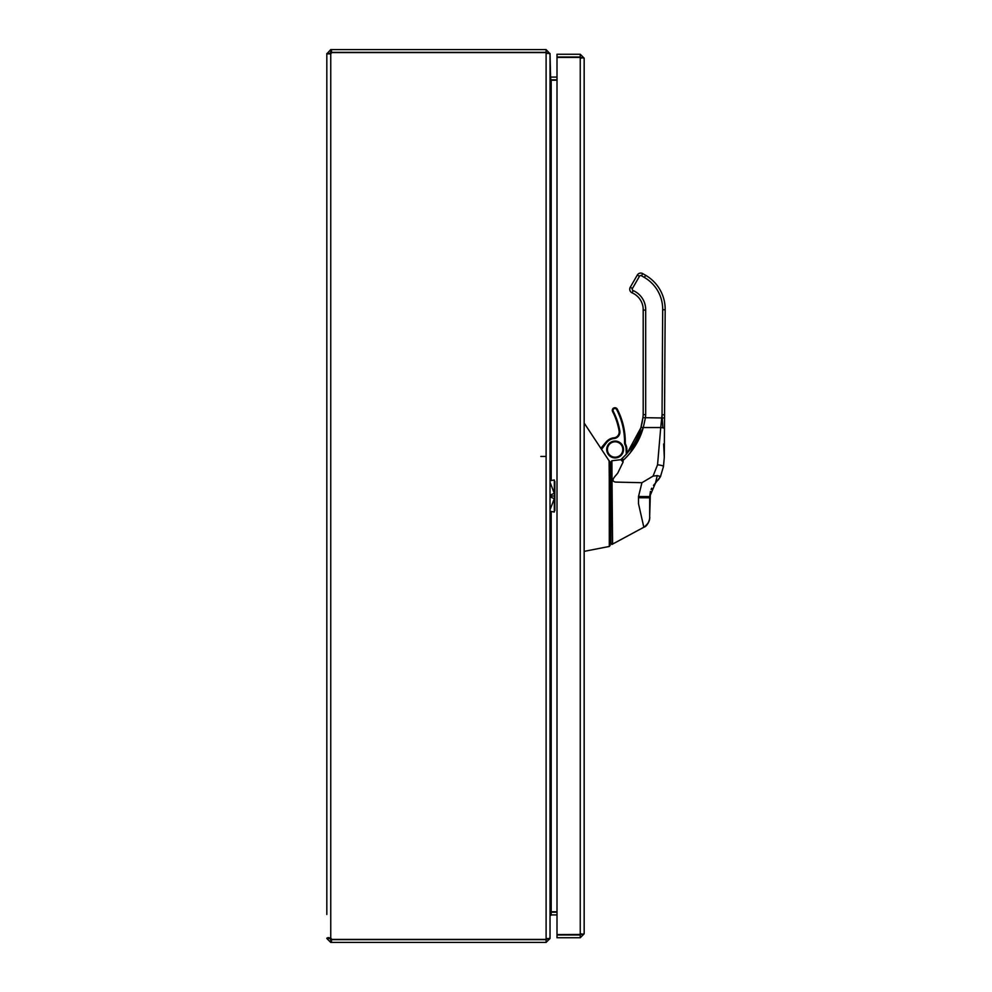 <?xml version="1.0" encoding="UTF-8"?>
<svg xmlns="http://www.w3.org/2000/svg" width="992" height="992" viewBox="0 0 992 992"><rect width="100%" height="100%" fill="white"/><g stroke="black" fill="none" stroke-linecap="round" stroke-linejoin="round"><path stroke-width="1.49" d="M326.827 914.5L326.827 53.866L326.827 914.5M326.827 938.134L329.58 938.134L330.745 939.647L330.745 942.4L326.827 938.482L327.98 937.564L330.745 938.134A2.53 2.53 0 0 1 331.576 939.424L546.108 939.424L550.027 938.072L550.027 53.928L546.108 52.576L331.576 52.576A2.53 2.53 0 0 1 330.745 53.866L326.827 53.866L330.745 49.6L330.745 52.353L329.58 53.518L330.745 53.866L326.827 53.866M326.827 53.518L329.58 53.518M331.489 49.6L331.489 52.353L546.108 52.353L546.108 49.6L330.745 49.6M329.58 938.482L326.827 938.482M331.489 942.4L546.108 942.4L546.108 939.647L331.489 939.647L331.489 942.4L330.745 942.4M329.58 938.134L330.745 938.134L330.745 53.866M546.108 49.6L549.779 53.518M331.489 52.353L330.745 52.353M547.026 939.201L546.108 939.238L546.108 52.762M557.008 914.922L551.192 914.922L550.027 916.087L550.027 938.482L546.108 942.4M330.745 939.647L331.489 939.647M546.108 52.353L547.274 53.518M550.647 79.782L550.027 53.518M547.274 938.482L546.108 939.647M551.192 511.463L551.192 911.76L550.027 915.678M550.027 76.322L551.192 80.24L551.192 480.537M551.192 77.078L557.008 77.078M557.008 912.169L550.647 912.218M551.192 911.76L557.008 911.76M557.008 80.24L551.192 80.24M551.192 79.831L557.008 79.831M584.164 933.832L584.164 58.168L580.246 57.412L580.246 934.588L584.164 933.832L580.246 937.75L580.246 934.997L557.008 934.997L557.008 937.75L580.246 937.75M581.225 934.464L557.008 934.588L557.008 57.412L580.246 57.412M580.246 54.25L557.008 54.25L557.008 57.003L580.246 57.003L580.246 54.25L584.164 58.168M580.246 57.003L581.411 58.168M581.411 933.832L580.246 934.997M570.065 57.238L572.111 57.139M554.863 510.644L554.863 481.356M550.027 495.082L554.317 493.408L554.863 496L554.317 498.592L550.027 496.918M550.027 482.174L554.317 493.408L554.317 479.954L550.027 480.76M550.027 509.826L554.317 498.592L554.317 512.046L550.027 511.252M554.863 496L550.027 496M540.826 456.456L546.084 456.456M626.324 454.224L626.126 449.649A10.999 10.999 0 0 0 624.836 444.354A3.658 3.658 0 0 1 624.551 442.891A70.444 70.444 0 0 0 616.615 409.498A1.91 1.91 0 0 0 614.048 408.692A1.91 1.91 0 0 0 613.242 411.258A66.638 66.638 0 0 1 619.826 430.912A6.584 6.584 0 0 1 613.391 438.6L613.329 437.869A5.853 5.853 0 0 0 619.107 431.036A5.853 5.853 0 0 1 613.329 437.869A11.904 11.904 0 0 0 606.149 441.961A11.904 11.904 0 0 1 613.329 437.869L613.391 438.6A11.172 11.172 0 0 0 606.707 442.432L601.636 449.302M601.636 448.471L600.904 448.21L606.149 441.961L606.707 442.432M610.936 471.374L610.204 471.411M616.615 409.498L617.272 409.163A2.641 2.641 0 0 0 613.713 408.034A2.641 2.641 0 0 0 612.597 411.593A2.641 2.641 0 0 1 613.713 408.034A2.641 2.641 0 0 1 617.272 409.163A71.176 71.176 0 0 1 625.282 442.903A2.926 2.926 0 0 0 625.506 444.044A11.73 11.73 0 0 1 626.857 449.636L627.018 453.431L640.882 427.788L642.915 417.644A66.638 66.638 0 0 0 643.2 414.606L643.2 310.087A18.315 18.315 0 0 0 632.127 292.863A3.968 3.968 0 0 1 630.267 287.246A3.968 3.968 0 0 0 632.127 292.863A18.315 18.315 0 0 1 643.2 310.087L645.693 310.112L645.693 414.693A69.13 69.13 0 0 1 645.383 417.942L643.287 427.552C639.828 440.088 633.07 451.087 622.988 460.536L621.476 460.387L623.298 459.408L611.903 460.747L612.039 483.575M615.114 457.188A7.688 7.688 0 0 0 621.786 445.656A7.688 7.688 0 0 0 608.456 445.656A7.688 7.688 0 0 0 615.114 457.188M619.826 430.912L619.107 431.036A65.906 65.906 0 0 0 612.597 411.593L613.242 411.258M626.126 449.649L626.857 449.636M625.282 442.903L624.551 442.891A3.658 3.658 0 0 0 624.836 444.354L625.506 444.044M663.474 466.525L664.268 457.523L663.474 466.525L660.498 476.52L663.474 466.525A5.952 1.166 -175 0 0 657.547 464.826L660.734 427.552L657.547 464.826L653.046 476.135L650.244 477.735M645.693 414.693L643.2 414.606A66.638 66.638 0 0 1 642.915 417.644L642.084 422.828M626.088 454.472L620.794 459.693C630.788 450.628 637.484 439.989 640.882 427.788A2.492 0.893 15.8 0 1 643.287 427.552L630.106 453.009M642.06 422.939L640.882 427.788M645.618 275.292L644.378 277.45A36.716 36.716 0 0 1 662.681 309.715A36.716 36.716 0 0 0 644.378 277.45L641.489 275.776L642.742 273.618A3.956 3.956 0 0 0 637.298 275.057A3.956 3.956 0 0 1 642.742 273.618L645.618 275.292A39.209 39.209 0 0 1 665.173 309.74L664.293 457.039A2.492 1.538 -179.7 0 1 664.28 457.188L663.648 443.97M664.318 452.984L664.367 443.077M664.454 428.656A2.492 0.856 -179.7 0 0 662.854 427.85L662.222 417.979L664.528 417.979L664.541 414.805L662.048 414.792L662.681 309.715L665.173 309.74L662.681 309.715M637.298 275.057L630.267 287.246L637.298 275.057L639.456 276.297L632.425 288.486A1.476 1.476 0 0 0 633.119 290.569A20.807 20.807 0 0 1 645.693 310.112M610.204 531.402L610.936 531.402L610.204 531.402L610.936 531.402L610.936 543.108A1.116 1.116 0 0 0 612.585 544.087L643.833 527.248L612.585 544.087L612.052 483.935M611.94 478.404L610.936 478.008L610.936 461.863L611.903 460.747M658.217 480.054L660.312 476.867M653.468 485.373L655.476 483.104L657.237 475.602L660.498 476.52L655.476 483.104L649.698 496.583L649.686 518.035M649.698 515.084L650.43 491.437L649.698 496.583L638.513 496.533L641.923 482.707L653.046 476.135L657.237 475.602M611.246 543.864L610.936 543.108L612.585 544.087L643.833 527.248C648.694 526.008 650.281 516.175 649.698 517.427A11.16 11.16 0 0 1 643.833 527.248C647.59 525.041 649.549 521.767 649.698 517.427A11.16 11.16 0 0 1 643.833 527.248L638.513 503.775L638.513 496.533M621.476 460.387L623.112 462.024L617.83 472.948C616.305 475.391 609.249 481.021 615.635 482.087L641.923 482.707M584.164 423.063L610.204 462.508L610.204 544.447M610.936 482.918L610.204 482.918L610.204 479.334L609.262 479.037L609.1 460.524M584.164 551.366L609.299 546.456L584.164 551.366L609.299 546.456L609.262 479.037M612.585 544.087L610.936 543.095L610.936 518.618L610.936 520.068L610.204 520.068M610.204 477.053L610.936 477.053L610.936 518.618L612.064 518.63M610.936 471.932L610.936 474.213M610.936 474.97L610.936 475.726M609.299 546.456L610.204 545.364M610.936 543.095L612.585 544.075M623.112 462.024L622.988 460.536M627.155 456.407L629.92 453.245M662.854 427.85A5.952 2.195 -175 0 0 660.734 427.552L662.048 414.792L662.222 417.979L642.915 417.644M651.136 489.416L651.694 488.213L651.136 489.416M651.694 488.213C653.182 485.609 653.182 485.609 651.694 488.213C653.182 485.609 653.182 485.609 651.694 488.213A2.232 1.848 26.8 0 1 651.682 488.225M656.853 480.24L656.32 481.926M663.784 446.636L663.871 448.396M664.119 453.679L664.194 455.167M664.206 455.502L664.256 456.766M551.192 914.922L551.192 912.169M610.204 470.667L610.936 470.642M615.114 457.92A8.42 8.42 0 0 1 607.823 445.284A8.42 8.42 0 0 1 622.418 445.284A8.42 8.42 0 0 1 615.114 457.92M610.204 485.758L610.936 485.758M609.262 519.944L610.204 519.944M609.262 485.683L610.204 485.696M641.489 275.776A1.463 1.463 0 0 0 639.456 276.297M660.734 427.552L643.287 427.552M632.127 292.863L633.119 290.569M630.267 287.246L632.425 288.486M638.513 497.748L649.698 497.798M612.523 544.112L611.903 544.447M643.833 527.248C647.999 524.061 649.946 520.788 649.698 517.427M660.808 475.912L659.94 477.512"/></g></svg>
